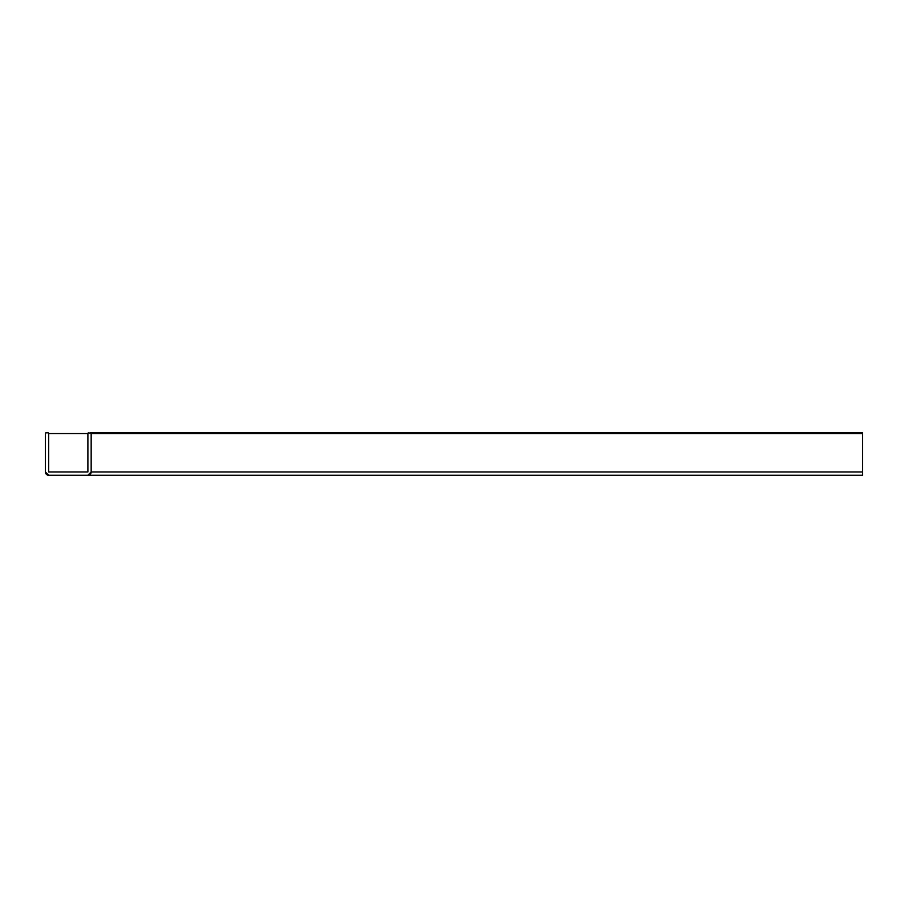 <?xml version="1.0" encoding="UTF-8"?>
<svg xmlns="http://www.w3.org/2000/svg" width="908" height="908" viewBox="0 0 908 908"><rect width="100%" height="100%" fill="white"/><g stroke="black" fill="none" stroke-linecap="round" stroke-linejoin="round"><path stroke-width="1.36" d="M87.894 471.978L87.894 433.57A0.817 0.817 0 0 1 88.712 432.753L87.894 433.57L48.669 433.57L47.852 432.753A0.817 0.817 0 0 1 48.669 433.57L48.669 471.978L87.894 471.978L48.669 471.978M48.669 475.247A3.269 3.269 0 0 1 45.4 471.978L48.669 475.247L87.894 475.247L91.163 471.978A3.269 3.269 0 0 1 87.894 475.247L862.6 475.247L862.6 432.753L90.346 432.753A0.817 0.817 0 0 1 91.163 433.57L88.712 432.753M46.217 432.753L45.4 433.57A0.817 0.817 0 0 1 46.217 432.753L47.852 432.753M45.4 471.978L45.4 433.57M862.6 433.57L91.163 433.57L91.163 471.978L862.6 471.978"/></g></svg>
